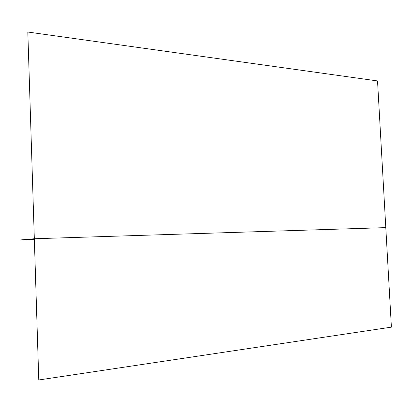 <?xml version="1.0" encoding="UTF-8"?>
<svg xmlns="http://www.w3.org/2000/svg" width="412" height="412" viewBox="0 0 412 412"><rect width="100%" height="100%" fill="white"/><g stroke="black" fill="none" stroke-linecap="round" stroke-linejoin="round"><path stroke-width="0.62" d="M391.4 327.133L38.774 379.972L27.815 32.028L377.536 80.932L391.4 327.133M385.797 227.625L34.325 238.739L20.6 239.933L34.351 239.49"/></g></svg>
